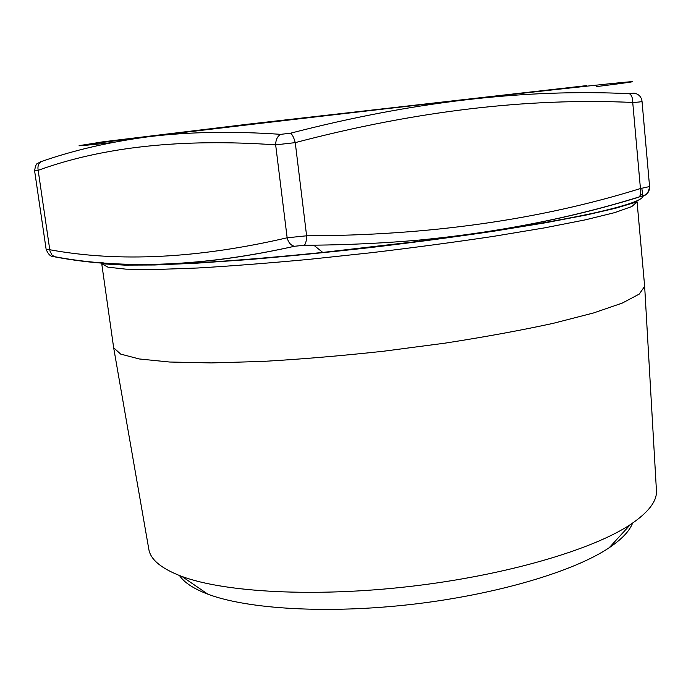 <?xml version="1.0" encoding="UTF-8"?>
<svg xmlns="http://www.w3.org/2000/svg" width="691" height="691" viewBox="0 0 691 691"><rect width="100%" height="100%" fill="white"/><g stroke="black" fill="none" stroke-linecap="round" stroke-linejoin="round"><path stroke-width="1.04" d="M638.588 197.229C570.619 218.201 497.857 232.452 420.301 239.976C385.846 243.042 350.337 244.787 313.774 245.193L304.247 245.288L294.47 246.264C290.902 245.495 288.458 242.671 287.145 237.79L306.605 235.804C428.835 235.519 540.112 219.764 640.436 188.548L649.575 186.553C649.67 191.174 647.545 194.387 643.191 196.184L639.02 196.97C640.695 195.458 641.17 192.651 640.436 188.548L632.731 102.458C527.82 97.647 415.326 111.035 295.256 142.631L275.657 144.86C275.744 139.729 277.437 136.213 280.727 134.339L290.565 133.199C411.534 101.853 524.443 88.681 629.302 93.691L633.993 93.13C638.51 93.924 641.179 96.55 641.991 101.007L642.017 101.275C641.844 101.784 638.743 102.182 632.731 102.458C632.688 97.733 631.539 94.814 629.302 93.691M294.496 246.272C204.286 266.45 124.665 270.034 55.626 257.035L52.136 255.316L49.959 251.04L38.169 170.332L34.628 170.953L46.133 249.304L49.795 249.745C118.912 262.433 198.032 258.451 287.145 237.79L275.657 144.86C181.992 138.312 102.829 146.803 38.169 170.332C37.426 166.03 38.592 163.059 41.667 161.426C74.352 150.033 110.439 141.741 149.947 136.55C189.576 131.817 233.169 131.074 280.727 134.339M636.739 201.003L637.067 201.841L615.534 208.25L586.27 215.013L545.087 222.847L493.659 231.226C455.067 236.918 414.324 242.325 371.43 247.456C328.493 252.267 287.56 256.309 248.639 259.591L196.555 263.202L154.568 264.99L124.406 265.111L101.75 263.772L113.661 347.772L120.657 354.086L139.228 358.966L169.632 362.024L211.273 362.922L262.606 361.428C300.861 359.234 341.034 355.848 383.116 351.278L444.987 343.151C484.901 336.949 520.936 330.358 553.076 323.371L593.422 312.997L622.315 303.073L639.279 294.072L644.651 286.333L637.067 201.841L631.807 206.557L614.731 212.612L585.476 219.816L544.517 227.875L493.365 236.382C454.963 242.126 414.41 247.559 371.706 252.673L308.687 259.401C267.875 263.193 230.915 266.061 197.807 267.996L156.088 269.499L125.961 269.162L107.951 267.175L101.75 263.772L101.879 262.891M148.764 548.93L148.876 549.57C150.69 559.848 161.729 568.814 181.975 576.475C224.782 592.386 314.941 597.456 410.324 586.409C505.708 575.378 592.325 549.863 630.365 524.59C648.331 512.515 657.029 501.26 656.45 490.843L656.415 490.195M179.479 575.534C184.195 582.556 193.661 588.767 207.87 594.174C247.378 609.16 327.854 614.083 412.389 604.305C496.933 594.519 574.161 571.345 609.194 547.738C621.796 539.23 629.596 531.016 632.585 523.104M40.536 161.539L41.667 161.426L37.953 163.206C36.347 163.439 35.241 166.021 34.628 170.953L34.628 170.953M641.809 188.246L642.863 196.14M642.017 101.275L649.575 186.553L641.991 101.007M313.783 245.193L304.247 245.288C305.698 244.009 306.484 240.848 306.605 235.804L295.256 142.631C293.908 137.639 292.345 134.503 290.565 133.199M649.575 186.553C648.123 195.544 644.193 194.966 644.081 195.354L639.02 196.97C571.094 218.019 498.202 232.357 420.353 239.967M304.247 245.288L294.47 246.264C204.173 266.389 123.991 269.827 53.933 256.568L53.933 256.568C50.909 256.983 48.318 254.564 46.133 249.313M85.891 144.6L102.959 141.81L249.01 124.069L586.832 85.589M596.532 86.591C641.378 80.985 648.979 79.508 590.917 85.727C509.923 94.296 260.662 122.998 149.973 136.533C64.254 146.958 62.345 147.891 111.631 142.657M100.342 262.554C109.878 264.903 132.188 265.474 167.274 264.264C208.509 262.718 260.343 258.771 322.775 252.431L419.299 241.263C492.787 231.805 557.309 221.163 596.203 212.534C634.191 203.767 648.996 197.574 640.6 193.938M102.691 262.753C112.408 265.024 134.486 265.56 168.924 264.377C229.723 262.174 329.892 253.148 423.03 241.047C516.237 228.946 591.608 215.298 622.297 206.013M640.894 196.572L640.177 195.389M656.45 490.843L644.651 286.333M148.876 549.57L113.661 347.772M609.194 547.738L630.365 524.59M207.87 594.174L181.975 576.475M313.774 245.193L322.775 252.431L419.299 241.263L420.301 239.976"/></g></svg>
